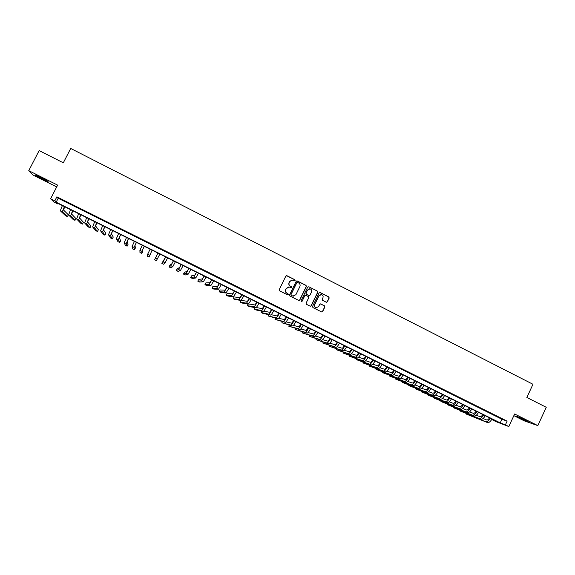 <?xml version="1.0" encoding="UTF-8"?>
<svg xmlns="http://www.w3.org/2000/svg" width="575" height="575" viewBox="0 0 575 575"><rect width="100%" height="100%" fill="white"/><g stroke="black" fill="none" stroke-linecap="round" stroke-linejoin="round"><path stroke-width="0.86" d="M295.104 280.507L294.846 279.716L286.961 275.727L285.847 276.101L279.198 289.692L279.572 290.828L287.478 294.795L288.262 294.529L287.996 293.739L286.975 293.228C285.603 292.352 285.207 291.151 285.775 289.613L286.328 288.485L289.376 287.069L291.022 287.823L291.683 287.514L291.424 286.724L290.404 286.206C289.038 285.337 288.636 284.136 289.203 282.598L289.757 281.47L292.754 280.054L294.45 280.816L295.104 280.507M294.529 280.83L294.953 280.514L294.688 279.723L286.458 275.648M287.629 294.846L288.111 294.522L287.852 293.732L286.975 293.228M291.087 287.838L291.532 287.514L291.273 286.724L290.404 286.206M525.126 419.851L516.537 416.25L519.541 417.917L528.116 421.511L525.126 419.851M40.897 177.423C36.498 175.267 34.694 174.548 35.485 175.274L42.514 179.184C46.877 181.326 48.674 182.038 47.912 181.326L40.897 177.423M326.269 302.198L327.362 301.817L329.195 298.037L328.821 296.923L320.203 292.553L319.103 292.934L312.541 306.446L312.915 307.56L321.691 311.959L322.661 311.521L324.875 306.949L324.508 305.835L320.67 303.916L319.714 304.355L318.615 306.626L316.042 307.79C314.647 307.165 314.194 306.123 314.69 304.649L319.01 295.758L321.518 294.58C322.956 295.183 323.423 296.233 322.927 297.735L322.208 299.216L322.575 300.337L326.269 302.198M505.403 424.846L508.817 426.542L496.218 421.741L492.904 420.095L497.864 421.985L56.774 202.803L58.068 204.089L54.036 202.084L50.607 198.763L54.805 200.847L56.156 202.192L500.228 422.877L505.403 424.846L507.114 421.144L56.868 196.837L54.805 200.847M50.607 198.763L57.622 185.128L28.75 170.667L39.15 150.585L63.315 162.811L70.711 148.458L532.967 384.272L526.865 397.476L546.25 407.287L537.819 425.608L514.625 413.993L508.817 426.542M306.396 286.501L306.022 285.38L297.311 280.967L296.197 281.34L289.577 294.91L289.951 296.032L298.827 300.481L299.798 300.042L306.396 286.501L305.857 285.38L296.829 280.88M308.782 286.774L317.45 291.166L317.824 292.287L311.255 305.799L310.292 306.231L306.439 304.312L306.072 303.19L308.739 297.699L308.365 296.578L305.9 295.334L304.8 295.715L302.012 301.437L301.336 301.738L300.984 300.919L307.683 287.155L308.782 286.774L317.45 291.166M513.863 415.646L524.307 420.871L537.819 425.608M28.75 170.667L33.019 175.073L56.702 186.918M66.226 201.861L61.252 199.381L66.226 201.861M74.491 205.979L69.532 203.514L74.491 205.979M82.735 210.083L77.79 207.625L82.735 210.083M90.943 214.173L86.02 211.722L90.943 214.173M99.123 218.248L94.214 215.805L99.123 218.248M107.273 222.309L102.386 219.873L107.273 222.309M115.395 226.356L110.529 223.927L115.395 226.356M123.488 230.388L118.637 227.973L123.488 230.388M131.553 234.406L126.723 231.998L131.553 234.406M139.596 238.409L134.773 236.009L139.596 238.409M147.603 242.398L142.801 240.005L147.603 242.398M155.581 246.373L150.801 243.987L155.581 246.373M163.537 250.333L158.765 247.962L163.537 250.333M171.458 254.279L166.642 252.001L171.458 254.279M179.357 258.218L174.534 255.932L179.357 258.218M187.227 262.135L182.404 259.857L187.227 262.135M195.069 266.045L190.246 263.76L195.069 266.045M202.889 269.934L198.059 267.648L202.889 269.934M210.673 273.815L205.843 271.529L210.673 273.815M218.435 277.682L213.598 275.389L218.435 277.682M226.169 281.534L221.332 279.242L226.169 281.534M233.881 285.373L229.037 283.08L233.881 285.373M241.565 289.203L236.713 286.903L241.565 289.203M249.219 293.013L244.368 290.713L249.219 293.013M256.845 296.815L251.994 294.515L256.845 296.815M264.45 300.603L259.591 298.303L264.45 300.603M272.025 304.376L267.167 302.069L272.025 304.376M279.579 308.135L274.713 305.835L279.579 308.135M287.105 311.887L282.232 309.58L287.105 311.887M294.601 315.618L289.735 313.31L294.601 315.618M302.076 319.341L297.203 317.033L302.076 319.341M309.522 323.057L304.649 320.742L309.522 323.057M316.947 326.751L312.074 324.437L316.947 326.751M324.35 330.438L319.47 328.124L324.35 330.438M331.717 334.111L326.837 331.797L331.717 334.111M339.07 337.769L334.183 335.455L339.07 337.769M346.394 341.421L341.507 339.099L346.394 341.421M353.697 345.058L348.802 342.736L353.697 345.058M360.971 348.68L356.076 346.358L360.971 348.68M368.223 352.288L363.328 349.967L368.223 352.288M375.446 355.889L370.552 353.567L375.446 355.889M382.648 359.476L377.753 357.154L382.648 359.476M389.828 363.055L384.927 360.726L389.828 363.055M396.98 366.62L392.078 364.291L396.98 366.62M404.117 370.171L399.208 367.842L404.117 370.171M411.226 373.714L406.317 371.378L411.226 373.714M418.305 377.243L413.396 374.907L418.305 377.243M425.371 380.758L420.454 378.422L425.371 380.758M432.407 384.265L427.491 381.929L432.407 384.265M439.422 387.758L434.506 385.423L439.422 387.758M446.408 391.237L441.492 388.901L446.408 391.237M453.38 394.709L448.457 392.373L453.38 394.709M460.323 398.173L455.4 395.83L460.323 398.173M467.245 401.616L462.322 399.28L467.245 401.616M474.152 405.059L469.222 402.716L474.152 405.059M481.023 408.48L476.1 406.144L481.023 408.48M487.88 411.894L482.95 409.551L487.88 411.894M494.716 415.301L489.785 412.958L494.716 415.301M56.868 196.837L58.19 198.246L501.918 419.24L507.114 421.144M496.592 416.35L501.529 418.693L496.592 416.35M493.127 419.628L492.904 420.095M58.334 203.579L58.068 204.089M58.19 198.246L56.156 202.192M501.918 419.24L500.228 422.877M291.942 279.982L289.757 281.47M290.253 286.206C288.887 285.337 288.485 284.136 289.06 282.598L289.613 281.47M288.643 286.982L286.328 288.485M286.832 293.221C285.459 292.352 285.063 291.144 285.631 289.613L286.185 288.478M298.907 300.495L299.64 300.028L306.223 286.501M297.606 282.433L296.829 282.692L291.022 294.601L291.281 295.392L292.819 296.111L295.902 294.709L299.87 286.573C300.438 285.042 300.042 283.842 298.677 282.972L297.606 282.433M297.253 282.375L296.829 282.692M293.286 296.197L291.13 295.377L290.871 294.594L296.678 282.699M310.342 306.245L311.089 305.778L317.644 292.28L317.278 291.158M305.498 295.248L304.635 295.708L302.012 301.437M301.365 301.746L301.853 301.422M311.506 292.014C312.009 290.497 311.528 289.441 310.076 288.844L307.567 290.023L306.044 293.157L306.41 294.285L309.034 295.586L309.982 295.147L311.506 292.014M309.487 288.779L307.567 290.023M309.113 295.6L306.245 294.278L305.878 293.157L307.402 290.016M320.979 294.515L319.01 295.758M316.3 307.848L315.869 307.769C314.475 307.151 314.022 306.101 314.518 304.628L318.83 295.751M321.72 311.966L322.474 311.499L324.688 306.928L324.322 305.814L320.44 303.887M326.463 302.27L327.175 301.803L329.001 298.03L328.634 296.908L319.772 292.474M64.695 206.741L63.566 210.076L68.368 214.806L67.433 216.617L62.574 212.01C62.373 211.485 62.998 209.688 64.45 206.619M67.433 216.617L65.543 215.682L60.562 211.011C60.346 210.479 60.972 208.682 62.423 205.613M72.781 210.759L71.616 214.065L75.907 218.543L74.98 220.354L70.632 215.999L72.558 210.644M74.98 220.354L73.097 219.42L68.619 215L70.538 209.638M80.838 214.763L79.638 218.047L83.425 222.266L82.498 224.077L78.653 219.973L80.637 214.662M82.498 224.077L80.622 223.143L76.647 218.982L78.617 213.656M88.866 218.752L87.63 222.007L90.922 225.982L89.995 227.786L86.645 223.934L88.687 218.658M89.995 227.786L88.126 226.859L84.654 222.949L86.674 217.659M96.866 222.726L95.594 225.961L98.39 229.684L97.47 231.488L94.616 227.887L96.708 222.647M97.47 231.488L95.608 230.561L92.625 226.895L94.702 221.648M104.837 226.687L103.536 229.899L105.836 233.371L104.916 235.175L102.558 231.818L104.7 226.615M104.916 235.175L103.062 234.255L100.575 230.834L102.702 225.623M112.779 230.632L111.442 233.824L113.253 237.051L112.341 238.848L110.472 235.743L112.664 230.575M112.341 238.848L110.486 237.935L108.495 234.758L110.68 229.59M120.7 234.571L119.327 237.734L120.657 240.717L119.744 242.513L118.357 239.646L120.606 234.521M119.744 242.513L117.897 241.601L116.387 238.668L118.622 233.536M128.592 238.488L127.183 241.629L128.031 244.368L127.118 246.165L126.212 243.541L128.513 238.452M127.118 246.165L125.278 245.252L124.25 242.571L126.536 237.468M136.455 242.398L135.01 245.511L135.377 248.012L134.471 249.809L134.047 247.423L136.397 242.37M134.471 249.809L132.638 248.896L132.092 246.452L134.428 241.392M144.289 246.287L142.816 249.385L142.708 251.642L141.802 253.431L141.853 251.289L144.253 246.272M141.802 253.431L139.969 252.526L139.905 250.326L142.291 245.295M152.095 250.168L149.105 257.054L152.08 250.161M149.105 257.054L147.286 256.148L147.689 254.186L150.125 249.191M157.938 253.072L154.574 259.756L157.938 253.072M154.574 259.756L156.393 260.655L159.886 254.042M165.701 256.932L161.834 263.35L163.178 261.862L165.722 256.939M161.834 263.35L163.645 264.248L165.111 262.818L167.663 257.902M173.434 260.77L171.839 263.781L169.97 265.154L169.079 266.937L170.883 265.679L173.478 260.791M169.079 266.937L170.883 267.828L172.809 266.627L175.411 261.754M181.147 264.601L179.515 267.591L177.186 268.726L176.295 270.509L178.566 269.481L181.204 264.629M176.295 270.509L178.099 271.4L180.485 270.43L183.13 265.592M188.83 268.424L187.162 271.386L184.381 272.291L183.49 274.074L186.221 273.276L188.909 268.46M183.49 274.074L185.287 274.965L188.133 274.225L190.828 269.416M196.485 272.227L194.788 275.166L191.547 275.849L190.663 277.624L193.847 277.057L196.585 272.277M190.663 277.624L192.452 278.508L195.752 277.998L198.497 273.226M204.118 276.022L202.386 278.933L198.698 279.385L197.814 281.161L201.451 280.823L204.233 276.079M197.814 281.161L199.597 282.045L203.349 281.764L206.145 277.028M211.722 279.795L209.961 282.692L205.821 282.922L204.944 284.69L209.027 284.582L211.859 279.867M204.944 284.69L206.72 285.574L210.917 285.516L213.763 280.808M219.305 283.561L217.508 286.436L212.923 286.436L212.046 288.212L216.581 288.319L219.456 283.64M212.046 288.212L213.821 289.088L218.464 289.254L221.353 284.582M226.859 287.32L225.033 290.167L220.002 289.951L219.132 291.712L224.106 292.05L227.032 287.407M219.132 291.712L220.893 292.589L225.982 292.977L228.922 288.341M234.384 291.058L232.53 293.89L227.06 293.444L226.191 295.212L231.603 295.766L234.578 291.151M226.191 295.212L227.952 296.082L233.479 296.693L236.462 292.093M241.888 294.788L240.005 297.598L234.097 296.93L233.227 298.698L239.078 299.474L242.104 294.889M233.227 298.698L234.981 299.561L240.947 300.394L243.98 295.823M249.37 298.504L247.451 301.293L241.112 300.409L240.242 302.17L246.531 303.162L249.6 298.619M240.242 302.17L241.996 303.032L248.393 304.082L251.469 299.546M256.824 302.206L254.876 304.973L248.652 303.959M248.026 304.024L247.236 305.627L253.956 306.842C254.502 306.705 255.537 305.203 257.068 302.328M247.236 305.627L248.982 306.497L255.81 307.762C256.364 307.625 257.406 306.13 258.937 303.255M264.248 305.9L262.272 308.646L256.206 307.532M254.933 307.596L254.208 309.084L261.359 310.507C261.934 310.385 262.983 308.897 264.514 306.029M254.208 309.084L255.947 309.947L263.206 311.427C263.781 311.305 264.838 309.817 266.376 306.957M271.652 309.58L269.646 312.297L263.717 311.111M261.833 311.147L261.158 312.52L268.733 314.166C269.337 314.058 270.401 312.577 271.939 309.717M261.158 312.52L262.89 313.382L270.573 315.078C271.184 314.971 272.255 313.49 273.793 310.637M279.033 313.246L276.999 315.948L271.192 314.69M268.719 314.669L268.087 315.955L276.086 317.81C276.712 317.716 277.797 316.243 279.335 313.397M268.087 315.955L277.919 318.715C278.559 318.629 279.644 317.156 281.182 314.309M286.386 316.897L284.323 319.578L278.631 318.262M275.583 318.169L274.994 319.369L283.418 321.439C284.072 321.36 285.164 319.901 286.709 317.055M274.994 319.369L285.243 322.345C285.904 322.273 287.004 320.814 288.549 317.968M293.717 320.541L291.626 323.2L286.034 321.842M282.433 321.648L281.879 322.783L290.72 325.062C291.403 324.997 292.51 323.545 294.055 320.706M281.879 322.783L292.538 325.96C293.228 325.903 294.342 324.451 295.888 321.619M301.027 324.171L298.899 326.808L293.415 325.407M289.261 325.105L288.743 326.176L298.001 328.67C298.705 328.613 299.834 327.175 301.379 324.35M288.743 326.176L299.812 329.568C300.531 329.518 301.659 328.081 303.205 325.256M308.308 327.786L306.152 330.409L300.761 328.972M296.082 328.555L295.586 329.568L305.253 332.264C305.986 332.221 307.129 330.798 308.682 327.973M295.586 329.568L307.064 333.162C307.805 333.126 308.947 331.696 310.5 328.878M315.56 331.394C314.582 333.126 313.857 333.989 313.382 333.996L308.078 332.53M302.874 331.983L302.407 332.947L312.484 335.843C313.246 335.822 314.403 334.406 315.955 331.588M302.407 332.947L314.288 336.742C315.057 336.72 316.214 335.304 317.767 332.494M322.798 334.988C321.813 336.713 321.073 337.575 320.584 337.568L315.373 336.088M309.652 335.39L309.206 336.31L319.693 339.415C320.476 339.408 321.648 337.999 323.2 335.189M309.206 336.31L321.49 340.307C322.287 340.299 323.459 338.898 325.012 336.088M330.007 338.574C329.022 340.292 328.275 341.147 327.764 341.133L322.632 339.631M316.408 338.79L315.984 339.667L326.873 342.98C327.692 342.98 328.871 341.579 330.431 338.783M315.984 339.667L328.67 343.864C329.489 343.872 330.675 342.477 332.235 339.681M337.194 342.139C336.202 343.857 335.448 344.705 334.923 344.684L329.87 343.167M323.15 342.175L322.748 343.009L334.039 346.524C334.873 346.545 336.073 345.151 337.633 342.362M322.748 343.009L335.822 347.408C336.67 347.429 337.87 346.042 339.43 343.253M344.353 345.704C343.361 347.408 342.599 348.249 342.06 348.22L337.087 346.696M329.87 345.546L329.482 346.344L341.176 350.06C342.039 350.089 343.253 348.716 344.813 345.927M329.482 346.344L342.952 350.944C343.828 350.98 345.043 349.6 346.603 346.818M351.49 349.248C350.498 350.951 349.722 351.785 349.169 351.749L344.274 350.211M336.569 348.903L336.202 349.672L348.285 353.589C349.176 353.632 350.405 352.267 351.972 349.485M336.202 349.672L350.06 354.466C350.958 354.516 352.188 353.151 353.754 350.369M358.606 352.784C357.614 354.488 356.831 355.314 356.256 355.264L351.433 353.726M343.253 352.252L342.894 352.985L355.379 357.104C356.292 357.154 357.535 355.803 359.102 353.028M342.894 352.985L357.147 357.981C358.067 358.038 359.31 356.68 360.877 353.912M365.7 356.306C364.701 358.002 363.91 358.822 363.321 358.771L358.57 357.226M349.909 355.58L349.571 356.292L362.444 360.604C363.386 360.676 364.643 359.325 366.21 356.565M349.571 356.292L364.212 361.474C365.154 361.553 366.412 360.202 367.986 357.442M372.772 359.821C371.766 361.51 370.968 362.329 370.365 362.264L365.686 360.712M356.558 358.908L356.227 359.591L369.488 364.097C370.458 364.176 371.723 362.839 373.297 360.079M356.227 359.591L371.249 364.967C372.219 365.053 373.491 363.716 375.065 360.963M379.816 363.321C378.81 365.01 378.005 365.815 377.387 365.743L372.772 364.198M363.177 362.214L362.861 362.875L376.51 367.576C377.502 367.669 378.788 366.34 380.355 363.594M362.861 362.875L378.264 368.438C379.263 368.539 380.549 367.217 382.123 364.471M386.838 366.814C385.832 368.496 385.013 369.294 384.38 369.215L379.838 367.669M369.783 365.513L369.481 366.146L383.511 371.04C384.524 371.148 385.825 369.833 387.399 367.087M369.481 366.146L385.257 371.91C386.278 372.018 387.579 370.702 389.153 367.964M393.839 370.293C392.833 371.967 392.006 372.765 391.352 372.672L386.874 371.134M376.366 368.798L376.072 369.409L390.49 374.497C391.525 374.62 392.84 373.312 394.414 370.573M376.072 369.409L392.229 375.36C393.271 375.489 394.587 374.181 396.168 371.443M400.818 373.757C399.805 375.432 398.971 376.215 398.31 376.122L393.897 374.584M382.928 372.068L382.648 372.665L397.44 377.948C398.504 378.077 399.826 376.783 401.408 374.052M382.648 372.665L399.179 378.803C400.25 378.939 401.573 377.646 403.154 374.922M407.776 377.214C406.762 378.882 405.914 379.665 405.238 379.558L400.89 378.027M389.476 375.331L389.203 375.913L404.376 381.383C405.461 381.527 406.798 380.24 408.379 377.516M389.203 375.913L406.101 382.238C407.201 382.389 408.537 381.103 410.119 378.379M414.704 380.657C413.691 382.325 412.836 383.101 412.146 382.986L407.855 381.462M396.003 378.587L395.737 379.148L411.283 384.804C412.397 384.963 413.741 383.683 415.33 380.966M395.737 379.148L413.008 385.66C414.122 385.818 415.473 384.546 417.062 381.829M421.619 384.093C420.598 385.753 419.736 386.522 419.024 386.4L414.805 384.883M402.507 381.829L402.248 382.375L418.169 388.218C419.304 388.391 420.67 387.119 422.251 384.409M402.248 382.375L419.887 389.067C421.029 389.239 422.395 387.974 423.983 385.272M428.504 387.514C427.484 389.167 426.614 389.929 425.888 389.807L421.727 388.298M408.997 385.063L408.746 385.588L425.033 391.618C426.197 391.805 427.57 390.54 429.158 387.838M408.746 385.588L426.751 392.466C427.915 392.653 429.288 391.395 430.883 388.693M435.368 390.928C434.348 392.574 433.471 393.336 432.731 393.199L428.627 391.697M415.466 388.283L415.222 388.793L431.875 395.011C433.061 395.205 434.448 393.954 436.037 391.259M415.222 388.793L433.586 395.859C434.772 396.053 436.166 394.809 437.755 392.114M442.218 394.328C441.19 395.974 440.299 396.721 439.552 396.585L435.505 395.09M421.913 391.489L421.676 391.992L438.696 398.389C439.904 398.597 441.305 397.354 442.901 394.666M421.676 391.992L440.4 399.23C441.614 399.445 443.016 398.209 444.612 395.521M449.039 397.72C448.011 399.359 447.113 400.099 446.344 399.956L442.362 398.475M428.346 394.694L428.116 395.176L445.496 401.76C446.732 401.982 448.141 400.746 449.736 398.065M428.116 395.176L447.192 402.601C448.428 402.823 449.844 401.594 451.44 398.913M455.838 401.098C454.811 402.73 453.905 403.47 453.122 403.312L449.197 401.846M434.757 397.878L434.535 398.353L452.273 405.116C453.531 405.346 454.954 404.132 456.55 401.451M434.535 398.353L453.97 405.957C455.228 406.194 456.658 404.973 458.253 402.299M462.616 404.462C461.588 406.094 460.668 406.827 459.878 406.662L456.011 405.21M441.147 401.062L440.932 401.522L459.03 408.466C460.309 408.71 461.747 407.495 463.342 404.829M440.932 401.522L460.719 409.299C461.998 409.551 463.443 408.336 465.038 405.67M469.372 407.826C468.338 409.45 467.418 410.176 466.605 410.004L462.796 408.559M447.522 404.232L447.307 404.678L465.764 411.801C467.065 412.059 468.517 410.859 470.12 408.192M447.307 404.678L467.446 412.634C468.754 412.893 470.206 411.693 471.809 409.033M476.107 411.168C475.072 412.793 474.145 413.511 473.318 413.332L469.567 411.901M453.876 407.387L453.668 407.826L472.478 415.128C473.8 415.394 475.266 414.201 476.869 411.549M453.668 407.826L474.152 415.962C475.482 416.228 476.948 415.042 478.551 412.383M482.82 414.503C481.785 416.12 480.851 416.839 480.01 416.652L476.308 415.229M460.208 410.536L460.014 410.967L479.176 418.449C480.513 418.722 481.994 417.543 483.597 414.891M460.014 410.967L480.844 419.276C482.195 419.556 483.668 418.37 485.278 415.725M489.512 417.831C488.477 419.448 487.528 420.152 486.68 419.958L483.036 418.55M466.526 413.677L466.332 414.093L485.846 421.748C487.212 422.043 488.7 420.864 490.302 418.226M466.332 414.093L487.507 422.575C488.879 422.869 490.367 421.698 491.977 419.053M60.562 211.011L62.574 212.01M68.619 215L70.632 215.999M76.647 218.982L78.653 219.973M84.654 222.949L86.645 223.934M92.625 226.895L94.616 227.887M100.575 230.834L102.558 231.818M108.495 234.758L110.472 235.743M116.387 238.668L118.357 239.646M124.25 242.571L126.212 243.541M132.092 246.452L134.047 247.423M139.905 250.326L141.853 251.289M147.689 254.186L149.629 255.142M155.444 258.031L157.385 258.987M163.178 261.862L165.111 262.818M170.883 265.679L172.809 266.627M178.566 269.481L180.485 270.43M186.221 273.276L188.133 274.225M193.847 277.057L195.752 277.998M201.451 280.823L203.349 281.764M209.027 284.582L210.917 285.516M216.581 288.319L218.464 289.254M224.106 292.05L225.982 292.977M231.603 295.766L233.479 296.693M239.078 299.474L240.947 300.394M246.531 303.162L248.393 304.082M253.956 306.842L255.81 307.762M261.359 310.507L263.206 311.427M268.733 314.166L270.573 315.078M276.086 317.81L277.919 318.715M283.418 321.439L285.243 322.345M290.72 325.062L292.538 325.96M298.001 328.67L299.812 329.568M305.253 332.264L307.064 333.162M312.484 335.843L314.288 336.742M319.693 339.415L321.49 340.307M326.873 342.98L328.67 343.864M334.039 346.524L335.822 347.408M341.176 350.06L342.952 350.944M348.285 353.589L350.06 354.466M355.379 357.104L357.147 357.981M362.444 360.604L364.212 361.474M369.488 364.097L371.249 364.967M376.51 367.576L378.264 368.438M383.511 371.04L385.257 371.91M390.49 374.497L392.229 375.36M397.44 377.948L399.179 378.803M404.376 381.383L406.101 382.238M411.283 384.804L413.008 385.66M418.169 388.218L419.887 389.067M425.033 391.618L426.751 392.466M431.875 395.011L433.586 395.859M438.696 398.389L440.4 399.23M445.496 401.76L447.192 402.601M452.273 405.116L453.97 405.957M459.03 408.466L460.719 409.299M465.764 411.801L467.446 412.634M472.478 415.128L474.152 415.962M479.176 418.449L480.844 419.276M485.846 421.748L487.507 422.575"/></g></svg>

